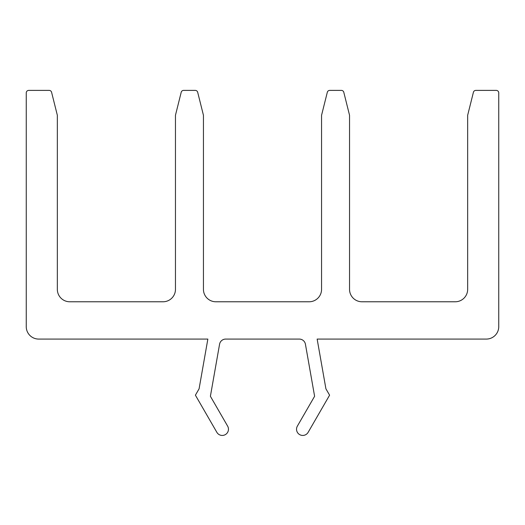 <?xml version="1.0" encoding="UTF-8"?>
<svg xmlns="http://www.w3.org/2000/svg" width="525" height="525" viewBox="0 0 525 525"><rect width="100%" height="100%" fill="white"/><g stroke="black" fill="none" stroke-linecap="round" stroke-linejoin="round"><path stroke-width="0.39" stroke-dasharray="2.62 1.97" d="M341.381 90.392A2.487 2.487 0 0 1 343.796 92.275L349.538 115.257L349.538 289.341A12.436 12.436 0 0 0 361.974 301.777L455.227 301.777A12.436 12.436 0 0 0 467.663 289.341L467.663 115.257L473.412 92.275A2.487 2.487 0 0 1 475.821 90.392L496.263 90.392A2.487 2.487 0 0 1 498.75 92.879L498.75 326.642A12.436 12.436 0 0 1 486.314 339.078L317.146 339.078L325.913 388.815L329.595 395.181L308.142 432.331A6.215 6.215 0 0 1 299.65 434.608A6.215 6.215 0 0 1 297.373 426.116L314.606 396.277L305.425 344.216A6.215 6.215 0 0 0 299.303 339.078L225.698 339.078A6.215 6.215 0 0 0 219.575 344.216L210.394 396.277L227.627 426.116A6.215 6.215 0 0 1 225.35 434.608A6.215 6.215 0 0 1 216.858 432.331L195.405 395.181L199.087 388.815L207.854 339.078L38.686 339.078A12.436 12.436 0 0 1 26.25 326.642L26.25 92.879A2.487 2.487 0 0 1 28.737 90.392L49.179 90.392A2.487 2.487 0 0 1 51.588 92.275L57.337 115.257L57.337 289.341A12.436 12.436 0 0 0 69.772 301.777L163.026 301.777A12.436 12.436 0 0 0 175.462 289.341L175.462 115.257L181.204 92.275A2.487 2.487 0 0 1 183.619 90.392L195.28 90.392A2.487 2.487 0 0 1 197.689 92.275L203.438 115.257L203.438 289.341A12.436 12.436 0 0 0 215.873 301.777L309.127 301.777A12.436 12.436 0 0 0 321.562 289.341L321.562 115.257L327.311 92.275A2.487 2.487 0 0 1 329.72 90.392L341.381 90.392"/><path stroke-width="0.79" d="M349.538 115.257L343.796 92.275A2.487 2.487 0 0 0 341.381 90.392L329.72 90.392A2.487 2.487 0 0 0 327.311 92.275L321.562 115.257L321.562 289.341A12.436 12.436 0 0 1 309.127 301.777L215.873 301.777A12.436 12.436 0 0 1 203.438 289.341L203.438 115.257L197.689 92.275A2.487 2.487 0 0 0 195.28 90.392L183.619 90.392A2.487 2.487 0 0 0 181.204 92.275L175.462 115.257L175.462 289.341A12.436 12.436 0 0 1 163.026 301.777L69.772 301.777A12.436 12.436 0 0 1 57.337 289.341L57.337 115.257L51.588 92.275A2.487 2.487 0 0 0 49.179 90.392L28.737 90.392A2.487 2.487 0 0 0 26.25 92.879L26.25 326.642A12.436 12.436 0 0 0 38.686 339.078L207.854 339.078L199.087 388.815L195.405 395.181L216.858 432.331A6.215 6.215 0 0 0 225.35 434.608A6.215 6.215 0 0 0 227.627 426.116L210.394 396.277L219.575 344.216A6.215 6.215 0 0 1 225.698 339.078L299.303 339.078A6.215 6.215 0 0 1 305.425 344.216L314.606 396.277L297.373 426.116A6.215 6.215 0 0 0 299.65 434.608A6.215 6.215 0 0 0 308.142 432.331L329.595 395.181L325.913 388.815L317.146 339.078L486.314 339.078A12.436 12.436 0 0 0 498.75 326.642L498.75 92.879A2.487 2.487 0 0 0 496.263 90.392L475.821 90.392A2.487 2.487 0 0 0 473.412 92.275L467.663 115.257L467.663 289.341A12.436 12.436 0 0 1 455.227 301.777L361.974 301.777A12.436 12.436 0 0 1 349.538 289.341L349.538 115.257"/></g></svg>
